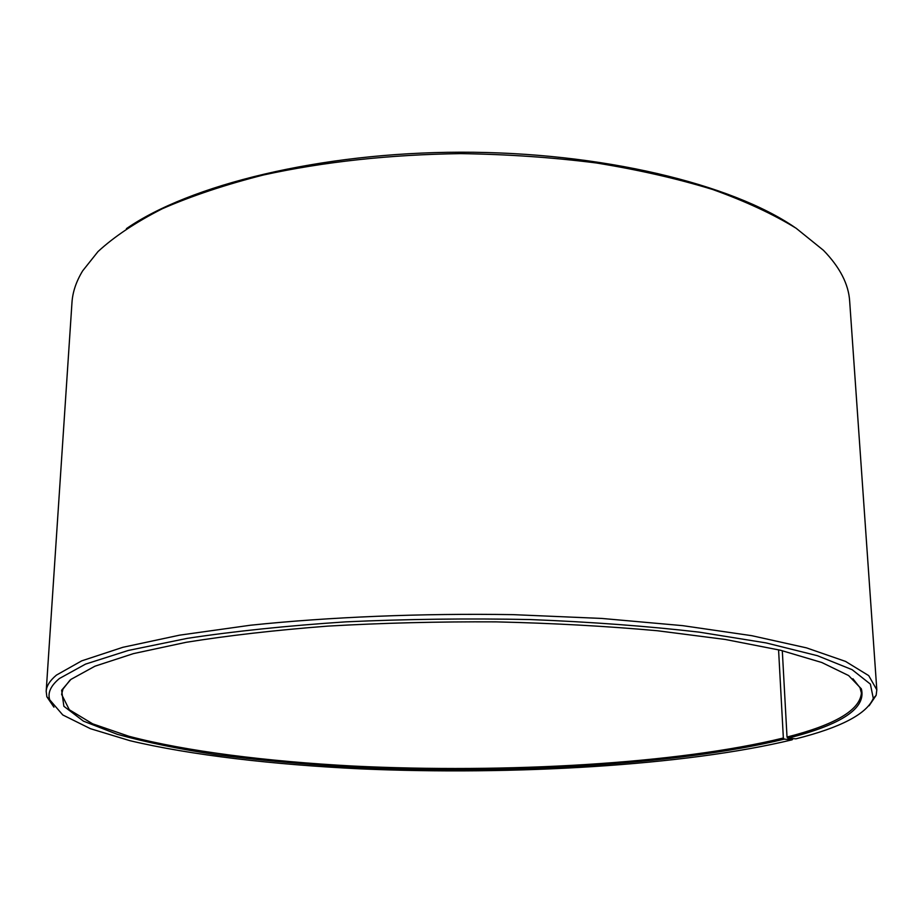 <?xml version="1.0" encoding="UTF-8"?>
<svg xmlns="http://www.w3.org/2000/svg" width="923" height="923" viewBox="0 0 923 923"><rect width="100%" height="100%" fill="white"/><g stroke="black" fill="none" stroke-linecap="round" stroke-linejoin="round"><path stroke-width="1.38" d="M70.044 680.101L62.972 689.1L61.61 694.396L69.317 709.752L92.669 723.84L128.885 736.266C186.411 751.368 266.562 761.394 353.394 766.067C505.654 773.474 677.286 763.932 783.35 738.008L778.574 649.792M793.099 738.608L792.119 739.808C684.751 765.721 514.007 775.516 360.512 768.859C272.885 764.625 191.096 755.176 129.924 740.684L90.408 728.685L62.776 714.956L49.727 699.819C47.477 692.85 50.719 685.743 59.441 678.497L85.551 664.11L128.297 650.461L187.311 638.347C234.223 631.251 287.007 625.759 345.698 621.86C406.535 619.079 468.123 618.306 530.46 619.564C591.505 621.975 647.796 626.175 699.334 632.151L766.159 642.927L817.443 655.711L852.125 669.683L870.389 684.128L873.296 698.376C866.605 714.033 840.818 727.52 795.914 738.838L787.965 738.192C841.972 724.543 866.432 708.091 861.355 688.858L848.629 675.567L821.805 662.506L780.523 650.254L725.236 639.454L657.476 630.755C606.919 626.175 553.131 623.21 496.147 621.871C438.575 621.571 382.422 622.979 327.665 626.117C275.077 630.19 227.912 635.578 186.158 642.304L133.466 653.611L94.942 666.198L70.875 679.432L61.633 690.254L63.872 706.28L83.428 721.128L117.325 734.327C145.903 742.242 179.039 749.049 216.743 754.772C256.271 759.86 298.106 763.794 342.26 766.586C497.635 774.985 675.198 765.652 784.285 739.138L783.35 738.008M869.108 705.76L876.158 695.319L876.815 689.85L868.716 675.624L845.537 661.41L806.494 647.865L751.76 635.682L682.651 625.644L601.865 618.445L513.292 614.649C421.396 613.195 329.534 616.968 250.445 625.229L179.604 635.162L122.863 647.3L81.709 660.856L56.453 675.094C49.911 680.563 46.485 685.962 46.185 691.304L46.854 696.761L53.949 707.18M876.815 689.85L849.668 301.233C848.641 284.226 839.895 267.255 823.443 250.306L796.122 228.246C773.128 214.124 745.276 201.191 712.579 189.469C677.344 178.658 638.531 169.809 596.154 162.944C552.277 157.383 507.073 154.279 460.565 153.622C389.783 154.614 324.065 161.733 263.401 175.001C225.35 184.658 191.649 195.907 162.298 208.748C135.773 222.247 114.348 236.519 98.011 251.575L82.666 270.843C76.194 281.503 72.629 292.083 71.971 302.594L46.185 691.304M794.968 227.485C731.881 184.012 601.219 151.949 460.554 152.203C319.9 152.445 189.342 184.958 126.416 228.65M792.119 739.808L784.285 739.138M787.965 738.192L787.019 737.062C835.2 724.786 859.994 710.099 861.401 693L860.017 687.716L852.91 678.74M787.019 737.062L782.3 650.68M62.972 689.1L61.633 690.254M873.296 698.376L876.158 695.319M49.727 699.819L46.854 696.761M860.017 687.716L861.355 688.858"/></g></svg>
